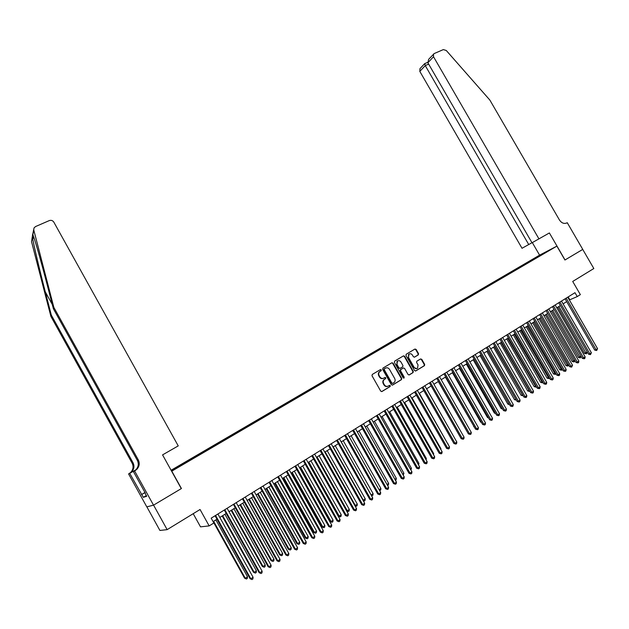 <?xml version="1.0" encoding="UTF-8"?>
<svg xmlns="http://www.w3.org/2000/svg" width="629" height="629" viewBox="0 0 629 629"><rect width="100%" height="100%" fill="white"/><g stroke="black" fill="none" stroke-linecap="round" stroke-linejoin="round"><path stroke-width="0.94" d="M381.284 369.876L380.411 369.6L372.289 374.436L372.006 375.749L380.718 391.12L381.968 391.505L390.106 386.552L390.247 385.671L389.382 385.396L388.337 386.033C386.772 386.764 385.443 386.348 384.358 384.783L383.635 383.501C382.888 381.913 383.1 380.576 384.28 379.484L385.624 378.65L385.766 377.77L384.893 377.494L383.847 378.123C382.283 378.847 380.954 378.43 379.869 376.865L379.145 375.592C378.399 374.019 378.611 372.69 379.759 371.605L381.15 370.748L381.284 369.876M383.328 378.359C381.795 378.973 380.514 378.532 379.491 377.03L378.768 375.749C378.029 374.184 378.233 372.855 379.389 371.77L380.773 370.913L380.907 370.041L380.27 369.687M381.646 391.615L389.721 386.709L389.862 385.821L389.265 385.467M387.763 386.292C386.245 386.866 384.979 386.418 383.981 384.94L383.258 383.659C382.511 382.07 382.723 380.734 383.894 379.641L385.247 378.807L385.38 377.927L384.759 377.573M535.68 257.497L539.588 255.374L535.68 257.497M418.277 354.898L418.537 353.632L416.139 349.433L414.936 349.04L406.169 354.269L405.98 355.487L414.558 370.552L415.777 370.945L424.481 365.646L424.677 364.411L421.784 359.332L420.581 358.939L416.807 361.219L416.618 362.446L418.057 364.969L417.538 368.279C416.241 369.026 415.101 368.712 414.126 367.352L408.48 357.437L408.968 354.174C410.281 353.404 411.437 353.702 412.427 355.078L413.363 356.729L414.574 357.123L418.277 354.898L417.876 355.078L418.128 353.812L415.738 349.614L414.786 349.126M171.796 471.168L181.427 488.529L153.578 505.126L167.141 529.642L200.053 509.498L209.166 525.907L213.868 522.982L211.187 518.162L574.985 292.689L577.241 296.581L580.355 294.639L572.712 281.446L593.823 268.528L582.729 249.414L564.936 260.013L556.885 246.12L171.638 471.231M393.086 363.177L391.859 362.784L382.943 368.091L382.66 369.396L391.332 384.665L392.575 385.058L401.451 379.657L401.719 378.359L393.086 363.177L391.725 362.862M394.674 361.109L403.472 355.865L404.691 356.258L413.269 371.338L413.072 372.58L409.267 374.9L408.048 374.507L404.557 368.374L403.338 367.981L400.767 369.538L400.571 370.78L404.211 377.18L404.07 378.06L403.165 377.817L394.399 362.398L394.674 361.109M167.141 529.642L159.908 530.451L146.864 506.864M171.222 470.476L176.891 467.119L171.135 470.327M171.096 470.256L539.493 255.209L556.885 246.12M532.331 260.351L531.961 259.714L179.116 465.712L180.554 465.114L180.861 465.476M531.961 259.714L545.54 252.63L185.24 463.164L171.332 470.673M171.253 470.539L180.554 465.114M193.205 513.689L200.517 526.85L209.166 525.907M569.379 299.97L577.241 296.581M213.105 521.622L217.013 519.192M219.812 517.447L226.204 513.468M229.011 511.723L235.317 507.8M238.124 506.054L244.343 502.186M247.142 500.44L253.283 496.619M256.089 494.881L262.144 491.107M264.951 489.37L270.926 485.643M273.725 483.905L279.63 480.234M282.429 478.496L288.247 474.871M291.046 473.126L296.794 469.556M299.593 467.811L305.262 464.281M308.061 462.543L313.659 459.06M316.45 457.322L321.977 453.886M324.768 452.149L330.225 448.76M333.008 447.022L338.394 443.673M341.177 441.935L346.5 438.633M349.284 436.903L354.528 433.633M357.311 431.903L362.493 428.687M365.268 426.957L370.379 423.773M373.162 422.043L378.21 418.906M380.977 417.176L385.962 414.079M388.738 412.357L393.652 409.29M396.427 407.568L401.278 404.549M404.046 402.827L408.842 399.847M411.61 398.126L416.343 395.177M419.103 393.463L423.773 390.554M426.541 388.84L431.148 385.97L459.634 435.983M433.908 384.248L438.46 381.418M441.22 379.704L445.709 376.905M448.461 375.198L452.904 372.431M455.655 370.725L460.035 367.996M462.787 366.29L467.111 363.593M469.855 361.887L474.124 359.23M476.868 357.524L481.091 354.898M483.827 353.199L487.994 350.605M490.722 348.906L494.842 346.343M497.57 344.645L501.635 342.121M504.364 340.423L508.374 337.922M511.094 336.232L515.057 333.763M517.777 332.073L521.693 329.643M524.405 327.953L528.266 325.547M530.986 323.856L534.799 321.482M537.512 319.799L541.278 317.456M543.983 315.774L547.702 313.454M550.406 311.772L554.078 309.492M556.783 307.809L560.408 305.552M563.104 303.878L566.682 301.645M568.144 296.927L569.764 299.726M535.719 258.37L535.161 258.047M542.025 254.037L542.198 254.588M392.26 385.168L401.121 379.774L401.326 378.516L392.7 363.35M384.453 368.783L384.256 369.695L391.867 383.092L392.732 383.36L394.045 382.55C395.232 381.457 395.444 380.12 394.697 378.524L389.508 369.388C388.431 367.831 387.11 367.415 385.546 368.122L384.012 368.995L383.879 369.86L384.256 369.695M392.559 383.431L391.474 383.242L383.879 369.86M384.067 368.948L385.168 368.295M408.96 375.01L412.671 372.745L412.868 371.503L404.298 356.439L403.331 355.951M403.142 368.067L400.374 369.703L400.178 370.945L403.818 377.345L404.211 377.18M403.732 378.171L403.818 377.345M400.94 362.013C399.942 360.621 398.778 360.323 397.442 361.109L396.946 364.403L398.943 367.918L400.17 368.311L402.741 366.754L402.937 365.52L400.94 362.013M397.685 360.944L397.056 361.282L396.946 364.403M399.973 368.39L398.55 368.083L396.553 364.568M414.307 357.225L417.876 355.078M409.196 354.017L408.575 354.355L408.48 357.437M416.878 368.61L413.725 367.517L408.087 357.618M415.462 371.047L424.072 365.811L424.268 364.576L421.375 359.505L420.455 359.01M213.145 521.59L244.587 578.185L245.271 578.248L247.512 576.769L215.889 519.884M213.624 521.299L245.271 578.248L246.419 579.002L244.587 578.185M247.512 576.769L247.307 578.413L246.419 579.002M215.094 515.749L250.106 578.719L250.806 578.79L215.59 515.442M253.086 577.273L252.882 578.955L251.97 579.561L250.806 578.79L253.086 577.273L217.901 514.003M251.97 579.561L250.106 578.719M53.85 307.408L53.394 308.768L47.222 284.968C42.127 265.226 36.167 243.997 33.762 237.141L32.865 234.696C32.629 233.666 32.472 234.475 32.401 237.125C33.541 244.304 39.548 269.786 45.288 291.848L51.295 315.058L133.026 462.747C134.598 466.05 134.134 469.108 131.634 471.915L128.583 473.912L146.809 506.88L153.523 505.158L181.286 488.615L162.565 454.885L178.235 445.89L53.811 222.108C52.687 220.488 51.169 219.985 49.259 220.606L35.531 226.566L33.982 227.997L33.769 229.994L53.85 307.408L138.27 459.854C139.89 463.266 139.418 466.419 136.847 469.313L134.59 470.932L153.523 505.158M51.295 315.058L50.863 316.34L132.153 463.235C133.71 466.521 133.246 469.556 130.761 472.355L129.11 473.613M129.975 473.181L135.911 469.777C138.474 466.899 138.946 463.762 137.334 460.373L53.394 308.768M32.401 237.125L31.536 241.622L50.863 316.34M134.59 470.932L133.379 471.53L145.37 493.207M146.337 495.566L143.318 497.342L146.722 496.265L145.11 493.356M143.318 497.342L129.723 473.346L128.583 473.912M133.379 471.53L134.692 470.775M136.949 469.203L129.723 473.346M31.536 241.622L32.354 236.52M136.847 469.313L135.133 470.618M141.47 494.583L144.984 492.523M145.016 492.57L141.745 494.488M538.974 238.926L433.507 56.728L427.877 62.766L532 242.778L549.384 232.958L565.031 259.958L582.761 249.398L567.256 222.705L566.658 223.036M428.805 59.165L434.199 53.559L443.335 49.597L446.268 50.485L489.865 100.082L559.48 220.04C561.626 223.13 564.111 224.081 566.918 222.894L567.256 222.705M539.588 255.154L532.323 242.597M528.745 244.571L425.251 65.581L419.818 71.399L522.023 248.282L531.969 242.723M419.818 71.399L419.975 68.687M433.57 54.023L433.507 56.728M424.74 63.623L425.251 65.581L428.648 64.087M428.664 59.315L427.877 62.766M222.179 515.977L253.503 572.288L254.202 572.343L256.42 570.873L224.923 514.263M222.674 515.67L254.202 572.343L255.335 573.098L253.503 572.288M256.42 570.873L256.223 572.508L255.335 573.098M231.126 510.402L262.332 566.446L263.048 566.485L265.249 565.031L233.878 508.696M231.645 510.088L263.048 566.485L264.172 567.248L262.332 566.446M265.249 565.031L265.045 566.666L264.172 567.248M240.003 504.89L271.083 560.659L271.822 560.683L274 559.244L242.747 503.184M240.53 504.552L271.822 560.683L272.923 561.445L271.083 560.659M274 559.244L273.796 560.871L272.923 561.445M248.793 499.418L279.763 554.927L280.51 554.935L282.673 553.504L251.529 497.712M249.343 499.072L280.51 554.935L281.603 555.698L279.763 554.927M282.673 553.504L282.468 555.132L281.603 555.698M224.294 510.04L259.172 572.704L259.895 572.76L224.812 509.718M262.151 571.258L261.947 572.933L261.043 573.53L259.895 572.76L262.151 571.258L227.108 508.303M261.043 573.53L259.172 572.704M233.414 504.387L268.151 566.745L268.897 566.784L233.949 504.057M271.13 565.298L270.926 566.965L270.03 567.562L268.897 566.784L271.13 565.298L236.221 502.65M270.03 567.562L268.151 566.745M242.448 498.789L277.051 560.84L277.814 560.864L243.006 498.443M280.031 559.393L279.819 561.052L278.93 561.642L277.814 560.864L280.031 559.393L245.255 497.052M278.93 561.642L277.051 560.84M251.396 493.246L285.865 554.99L286.651 554.998L251.977 492.884M288.845 553.544L288.632 555.195L287.752 555.784L286.651 554.998L288.845 553.544L254.202 491.508M287.752 555.784L285.865 554.99M257.497 494.001L288.357 549.243L289.12 549.235L291.266 547.82L260.241 492.295M258.071 493.647L289.12 549.235L290.197 550.005L288.357 549.243M291.266 547.82L291.054 549.439L290.197 550.005M260.264 487.75L294.608 549.196L295.402 549.188L260.862 487.381M297.58 547.749L297.368 549.392L296.495 549.974L295.402 549.188L297.58 547.749L263.071 486.013M296.495 549.974L294.608 549.196M266.138 488.631L296.872 543.613L297.659 543.59L299.781 542.19L268.874 486.925M266.72 488.261L297.659 543.59L298.72 544.36L296.872 543.613M299.781 542.19L299.569 543.802L298.72 544.36M269.055 482.301L303.264 543.456L304.074 543.432L269.668 481.924M306.237 542.001L306.016 543.645L305.159 544.219L304.074 543.432L306.237 542.001L271.854 480.564M305.159 544.219L303.264 543.456M274.692 483.308L305.317 538.031L306.119 537.999L308.218 536.608L277.428 481.602M275.298 482.93L306.119 537.999L307.164 538.77L305.317 538.031M308.218 536.608L308.006 538.212L307.164 538.77M277.766 476.9L311.842 537.764L312.676 537.724L278.395 476.515M314.807 536.309L314.594 537.952L313.737 538.518L312.676 537.724L314.807 536.309L280.565 475.17M313.737 538.518L311.842 537.764M283.168 478.032L313.682 532.496L314.5 532.449L316.584 531.073L285.912 476.326M283.797 477.639L314.5 532.449L315.538 533.227L313.682 532.496M316.584 531.073L316.371 532.677L315.538 533.227M286.392 471.553L320.342 532.126L321.191 532.071L287.044 471.152M323.306 530.672L323.086 532.307L322.245 532.865L321.191 532.071L323.306 530.672L289.191 469.824M322.245 532.865L320.342 532.126M291.573 472.804L321.969 527.016L322.811 526.953L324.871 525.585L294.309 471.097M292.218 472.403L322.811 526.953L323.833 527.731L321.969 527.016M324.871 525.585L324.658 527.181L323.833 527.731M294.946 466.254L328.763 526.536L329.627 526.473L295.614 465.837M331.727 525.081L331.507 526.709L330.665 527.267L329.627 526.473L331.727 525.081L297.745 464.516M330.665 527.267L328.763 526.536M299.907 467.614L330.194 521.575L331.043 521.504L333.087 520.152L302.643 465.916M300.568 467.205L331.043 521.504L332.057 522.282L330.194 521.575M333.087 520.152L332.875 521.74L332.057 522.282M303.422 461.002L337.113 520.993L337.993 520.922L304.106 460.577M340.077 519.538L339.849 521.166L339.023 521.716L337.993 520.922L340.077 519.538L306.221 459.272M339.023 521.716L337.113 520.993M308.171 462.48L338.339 516.189L339.204 516.102L341.233 514.766L310.899 460.774M308.847 462.056L339.204 516.102L340.203 516.889L338.339 516.189M341.233 514.766L341.02 516.346L340.203 516.889M311.819 455.797L345.384 515.505L346.288 515.418L312.527 455.357M348.348 514.05L348.12 515.67L347.294 516.22L346.288 515.418L348.348 514.05L314.618 454.059M347.294 516.22L345.384 515.505M317.047 456.953L347.294 510.756L349.307 509.419L319.084 455.687M346.54 510.834L348.285 511.534L346.595 510.929M349.307 509.419L349.087 511L348.285 511.534M320.145 450.631L353.584 510.064L354.504 509.97L320.869 450.191M356.541 508.609L356.313 510.221L355.503 510.764L354.504 509.97L356.541 508.609L322.936 448.902M355.503 510.764L353.584 510.064M325.177 451.897L355.322 505.449L357.311 504.128L327.198 450.639M354.795 505.512L356.297 506.227L354.968 505.81M357.311 504.128L357.091 505.7L356.297 506.227M328.401 445.521L361.714 504.678L362.642 504.56L329.132 445.065M364.671 503.216L364.443 504.828L363.633 505.362L362.642 504.56L364.671 503.216L331.192 443.791M363.633 505.362L361.714 504.678M333.244 446.881L363.271 500.189L365.252 498.876L335.249 445.631M362.98 500.22L364.238 500.975L363.271 500.731M365.252 498.876L365.024 500.448L364.238 500.975M336.578 440.449L369.766 499.332L370.717 499.206L337.333 439.986M372.722 497.877L372.494 499.473L371.692 500.008L370.717 499.206L372.722 497.877L339.369 438.72M371.692 500.008L369.766 499.332M341.233 441.904L371.157 494.968L373.115 493.671L343.222 440.67M371.086 494.976L372.109 495.754L371.495 495.699M373.115 493.671L372.887 495.235L372.109 495.754M344.684 435.425L377.754 494.032L378.713 493.899L345.455 434.954M380.702 492.578L380.474 494.174L379.68 494.701L378.713 493.899L380.702 492.578L347.475 433.696M379.68 494.701L377.754 494.032M379.09 489.724L380.915 488.513L351.131 435.748M380.915 488.513L380.687 490.077L379.609 490.636M379.908 490.589L379.287 490.062M352.727 430.44L385.671 488.78L386.646 488.631L353.506 429.961M388.612 487.326L388.384 488.914L387.598 489.441L386.646 488.631L388.612 487.326L355.511 428.719M387.598 489.441L385.671 488.78M387.008 484.479L388.643 483.402L358.97 430.873M388.643 483.402L388.415 484.951L387.574 485.478M360.692 425.503L393.518 483.575L394.509 483.418L361.486 425.007M396.459 482.121L396.223 483.701L395.444 484.22L394.509 483.418L396.459 482.121L363.476 423.781M395.444 484.22L393.518 483.575M394.863 479.29L396.309 478.331L366.738 426.037M396.309 478.331L396.081 479.88L395.437 480.304M368.594 420.612L401.294 478.417L402.301 478.244L369.404 420.109M404.235 476.955L403.999 478.535L403.22 479.054L402.301 478.244L404.235 476.955L371.369 418.89M403.22 479.054L401.294 478.417M402.639 474.14L403.912 473.299L374.452 421.241M403.912 473.299L403.213 475.154M376.425 415.753L409.007 473.299L410.022 473.118L377.251 415.242M411.94 471.844L411.704 473.417L410.941 473.928L410.022 473.118L411.94 471.844L379.201 414.031M410.941 473.928L409.007 473.299M410.352 469.037L411.452 468.314L382.094 416.484M411.452 468.314L410.926 470.044M384.185 410.941L416.65 468.228L417.68 468.031L385.027 410.423M419.582 466.773L419.346 468.338L418.584 468.849L417.68 468.031L419.582 466.773L386.961 409.227M418.584 468.849L416.65 468.228M418.002 463.982L418.922 463.369L389.673 411.775M418.922 463.369L418.576 464.98M391.883 406.177L424.229 463.196L425.275 462.991L392.74 405.642M427.162 461.741L426.926 463.306L426.171 463.809L425.275 462.991L427.162 461.741L394.658 404.455M426.171 463.809L424.229 463.196M425.589 458.966L426.336 458.462L397.19 407.097M426.336 458.462L426.116 459.901M385.152 377.416L385.435 377.911M389.642 385.318L389.886 385.813M399.517 401.444L431.746 458.211L432.807 457.998L400.39 400.901M434.678 456.756L434.435 458.313L433.688 458.808L432.807 457.998L434.678 456.756L402.285 399.722M433.688 458.808L431.746 458.211M433.106 453.989L433.688 453.603L404.636 402.458M433.688 453.603L433.515 454.712M407.089 396.75L439.199 453.265L440.269 453.045L407.969 396.207M442.124 451.811L441.88 453.367L441.141 453.855L440.269 453.045L442.124 451.811L409.856 395.036M441.141 453.855L439.199 453.265M440.559 449.059L440.976 448.784L412.034 397.858M440.976 448.784L440.85 449.57M414.59 392.103L446.59 448.367L447.667 448.131L415.486 391.545M449.507 446.912L449.263 448.461L448.532 448.949L447.667 448.131L449.507 446.912L417.357 390.389M448.532 448.949L446.59 448.367M447.95 444.168L419.362 393.298M448.202 444.003L448.131 444.483M422.035 387.488L453.918 443.508L455.011 443.264L422.94 386.921M456.835 442.045L456.591 443.594L455.86 444.082L455.011 443.264L456.835 442.045L424.795 385.774M455.86 444.082L453.918 443.508M455.278 439.317L426.635 388.777M429.41 382.912L461.183 438.688L462.284 438.429L430.33 382.346M464.092 437.226L463.848 438.767L463.125 439.246L462.284 438.429L464.092 437.226L432.17 381.205M463.125 439.246L461.183 438.688M436.73 378.383L468.385 433.908L469.501 433.64L437.666 377.801M471.294 432.453L471.05 433.986L470.335 434.458L469.501 433.64L471.294 432.453L439.482 376.669M470.335 434.458L468.385 433.908M438.295 381.52L466.883 431.266M443.988 373.878L475.532 429.167L476.656 428.892L444.931 373.296M478.441 427.712L478.189 429.237L477.482 429.709L476.656 428.892L478.441 427.712L446.739 372.171M477.482 429.709L475.532 429.167M445.395 377.101L474.062 426.596M474.266 426.942L473.684 426.69M451.182 369.42L482.616 424.465L483.756 424.182L452.141 368.83M485.525 423.01L485.274 424.536L484.566 425L483.756 424.182L485.525 423.01L453.934 367.713M484.566 425L482.616 424.465M452.432 372.722L480.627 422.098L481.185 421.957M481.476 422.468L480.627 422.098M458.321 364.993L489.645 419.802L490.793 419.512L459.296 364.395M492.546 418.348L492.295 419.865L491.595 420.329L490.793 419.512L492.546 418.348L461.073 363.295M491.595 420.329L489.645 419.802M459.414 368.382L487.514 417.546L488.246 417.357M488.631 418.033L487.514 417.546M465.405 360.606L496.619 415.179L497.775 414.873L466.388 360M499.512 413.725L499.261 415.234L498.569 415.698L497.775 414.873L499.512 413.725L468.149 358.907M498.569 415.698L496.619 415.179M466.348 364.073L494.347 413.025L495.251 412.789M495.731 413.63L494.347 413.025M472.426 356.258L503.53 410.588L504.702 410.281L473.417 355.637M506.424 409.133L506.172 410.651L505.48 411.107L504.702 410.281L506.424 409.133L475.17 354.552M505.48 411.107L503.53 410.588M473.212 359.796L501.124 408.551L502.194 408.26M502.697 409.133L501.124 408.551M479.392 351.941L510.386 406.043L511.566 405.721L480.399 351.312M513.28 404.589L513.02 406.09L512.336 406.546L511.566 405.721L513.28 404.589L482.129 350.243M512.336 406.546L510.386 406.043M480.037 355.558L507.839 404.101L509.065 403.739M481.012 354.945L509.254 404.07M509.584 404.644L507.839 404.101M486.303 347.656L517.187 401.53L518.382 401.2L487.318 347.027M520.073 400.075L519.821 401.577L519.137 402.025L518.382 401.2L520.073 400.075L489.04 345.958M519.137 402.025L517.187 401.53M486.799 351.344L514.514 399.69L515.874 399.234M487.789 350.73L516.409 400.162L514.514 399.69M493.152 343.41L523.933 397.056L525.136 396.718L494.182 342.774M526.819 395.602L526.559 397.096L525.891 397.544L525.136 396.718L526.819 395.602L495.888 341.712M525.891 397.544L523.933 397.056M493.506 347.177L521.126 395.319L522.628 394.768M494.504 346.548L523.037 395.798L521.126 395.319M499.953 339.196L530.624 392.614L531.835 392.268L500.991 338.551M533.502 391.159L533.25 392.653L532.582 393.094L531.835 392.268L533.502 391.159L502.681 337.498M532.582 393.094L530.624 392.614M500.165 343.033L527.692 390.979L529.319 390.342M501.171 342.404L529.602 391.45L527.692 390.979M506.699 335.013L537.268 388.211L538.487 387.857L507.745 334.369M540.138 386.756L539.879 388.242L539.218 388.683L538.487 387.857L540.138 386.756L509.427 333.323M539.218 388.683L537.268 388.211M506.77 338.921L534.202 386.67L535.963 385.947M507.792 338.284L536.112 387.134L534.202 386.67M536.506 386.874L536.112 387.134M513.39 330.87L543.857 383.839L545.084 383.478L514.443 330.209M546.727 382.393L546.467 383.871L545.807 384.303L545.084 383.478L546.727 382.393L516.11 329.179M545.807 384.303L543.857 383.839M513.327 334.848L540.665 382.401L542.56 381.583M514.357 334.203L542.575 382.857L540.665 382.401M543.094 382.511L542.575 382.857M520.026 326.75L550.391 379.507L551.625 379.138L521.095 326.089M553.253 378.053L552.993 379.531L552.341 379.963L551.625 379.138L553.253 378.053L522.746 325.067M552.341 379.963L550.391 379.507M519.829 330.799L547.081 378.155L549.093 377.258M520.867 330.154L548.991 378.611L547.081 378.155M549.628 378.186L548.991 378.611M526.615 322.669L556.869 375.206L558.12 374.829L527.692 322.001M559.731 373.752L559.472 375.23L558.827 375.655L558.12 374.829L559.731 373.752L529.327 320.987M558.827 375.655L556.869 375.206M526.276 326.781L553.441 373.948L555.58 372.966M527.33 326.129L555.352 374.397L553.441 373.948M556.028 373.736L555.352 374.397M533.148 318.62L563.301 370.937L564.559 370.552L534.233 317.952M566.155 369.49L565.896 370.961L565.259 371.385L564.559 370.552L566.155 369.49L535.861 316.937M565.259 371.385L563.301 370.937M532.684 322.803L559.755 369.773L562.019 368.712M533.738 322.142L561.666 370.214L559.755 369.773M562.373 369.333L561.666 370.214M539.627 314.602L569.677 366.707L570.943 366.314L540.728 313.926M572.539 365.26L571.635 367.147L570.943 366.314L572.539 365.26L542.34 312.92M571.635 367.147L569.677 366.707M539.037 318.848L566.014 365.638L568.404 364.482M540.107 318.18L567.924 366.062L566.014 365.638M568.679 364.962L567.924 366.062M546.058 310.616L576.015 362.501L577.288 362.107L547.167 309.932M578.861 361.062L578.601 362.516L577.965 362.933L577.288 362.107L578.861 361.062L548.771 308.941M577.965 362.933L576.015 362.501M545.343 314.925L572.233 361.526L574.741 360.291M546.42 314.256L574.143 361.95L572.233 361.526M574.93 360.621L574.143 361.95M552.443 306.661L582.297 358.333L583.578 357.932L553.559 305.969M585.143 356.895L584.876 358.349L584.247 358.766L583.578 357.932L585.143 356.895L555.148 304.986M584.247 358.766L582.297 358.333M551.602 311.033L578.405 357.445L581.023 356.14M552.687 310.356L580.315 357.862L578.405 357.445M581.133 356.329L580.315 357.862M558.78 302.738L588.524 354.198L589.813 353.789L559.896 302.038M591.37 352.759L590.482 354.622L589.813 353.789L591.37 352.759L561.477 301.063M590.482 354.622L588.524 354.198M557.813 307.164L584.522 353.396L587.258 352.012M558.906 306.488L586.432 353.805L584.522 353.396M587.289 352.059L586.432 353.805M565.062 298.838L594.712 350.101L596.009 349.677L566.194 298.138M597.55 348.655L596.669 350.51L596.009 349.677L597.55 348.655L567.759 297.171M596.669 350.51L594.712 350.101M401.326 378.516L401.719 378.359M401.05 379.814L401.451 379.657M391.474 383.242L391.867 383.092M404.298 356.439L404.691 356.258M412.868 371.503L413.269 371.338M412.608 372.793L413.009 372.627M402.945 368.146L403.338 367.981M400.445 369.655L400.838 369.482M400.178 370.945L400.571 370.78M398.55 368.083L398.943 367.918M413.725 367.517L414.126 367.352M421.375 359.505L421.784 359.332M424.268 364.576L424.677 364.411M424.009 365.85L424.418 365.685M415.738 349.614L416.139 349.433M418.128 353.812L418.537 353.632M45.288 291.848L52.286 304.491M133.026 462.747L132.153 463.235M137.334 460.373L138.27 459.854M33.243 238.297L33.573 236.59M33.769 229.994L32.865 234.696M401.121 379.774L401.514 379.609M412.671 372.745L413.072 372.58M400.374 369.703L400.767 369.538M408.575 354.355L408.968 354.174M424.072 365.811L424.481 365.646M417.947 355.031L418.348 354.85M131.634 471.915L130.761 472.355M33.691 229.522L32.755 234.389M419.897 68.773L424.614 63.686L427.696 62.334"/></g></svg>
